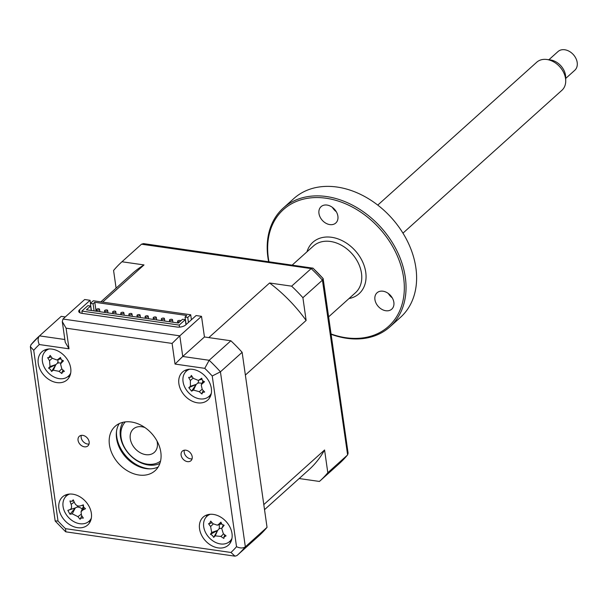 <?xml version="1.0" encoding="UTF-8"?>
<svg xmlns="http://www.w3.org/2000/svg" width="607" height="607" viewBox="0 0 607 607"><rect width="100%" height="100%" fill="white"/><g stroke="black" fill="none" stroke-linecap="round" stroke-linejoin="round"><path stroke-width="0.91" d="M81.27 435.386A6.442 4.818 -131.9 0 0 81.163 437.51A6.442 4.818 -131.9 0 0 89.039 444.021M78.06 440.303A6.442 4.818 -131.9 0 0 82.089 445.993A6.442 4.818 -131.9 0 0 87.909 445.887A6.442 4.818 -131.9 0 0 89.146 441.896A6.442 4.818 -131.9 0 0 85.124 436.198A6.442 4.818 -131.9 0 0 79.297 436.304A6.442 4.818 -131.9 0 0 78.06 440.303M181.106 455.121A6.442 4.818 -131.9 0 0 185.127 460.812A6.442 4.818 -131.9 0 0 190.955 460.705A6.442 4.818 -131.9 0 0 192.191 456.714A6.442 4.818 -131.9 0 0 188.162 451.016A6.442 4.818 -131.9 0 0 182.343 451.122A6.442 4.818 -131.9 0 0 181.106 455.121M184.316 450.204A6.442 4.818 -131.9 0 0 184.202 452.329A6.442 4.818 -131.9 0 0 192.078 458.846M38.256 363.525A18.855 14.113 -131.9 0 0 50.04 380.187A18.855 14.113 -131.9 0 0 67.089 379.883A18.855 14.113 -131.9 0 0 70.716 368.191A18.855 14.113 -131.9 0 0 58.925 351.529A18.855 14.113 -131.9 0 0 41.883 351.832A18.855 14.113 -131.9 0 0 38.256 363.525M67.688 376.75A18.855 14.113 -131.9 0 0 69.722 376.264M58.902 508.598A18.855 14.113 -131.9 0 0 70.685 525.26A18.855 14.113 -131.9 0 0 87.734 524.949A18.855 14.113 -131.9 0 0 91.361 513.264A18.855 14.113 -131.9 0 0 79.578 496.594A18.855 14.113 -131.9 0 0 62.529 496.905A18.855 14.113 -131.9 0 0 58.902 508.598M88.334 521.823A18.855 14.113 -131.9 0 0 90.367 521.337M199.544 528.818A18.855 14.113 -131.9 0 0 211.327 545.488A18.855 14.113 -131.9 0 0 228.369 545.177A18.855 14.113 -131.9 0 0 231.995 533.485A18.855 14.113 -131.9 0 0 220.212 516.823A18.855 14.113 -131.9 0 0 203.163 517.134A18.855 14.113 -131.9 0 0 199.544 528.818M228.976 542.043A18.855 14.113 -131.9 0 0 231.001 541.558M178.89 383.753A18.855 14.113 -131.9 0 0 190.681 400.415A18.855 14.113 -131.9 0 0 207.723 400.112A18.855 14.113 -131.9 0 0 211.35 388.419A18.855 14.113 -131.9 0 0 199.566 371.75A18.855 14.113 -131.9 0 0 182.517 372.061A18.855 14.113 -131.9 0 0 178.89 383.753M208.33 396.978A18.855 14.113 -131.9 0 0 210.356 396.492M109.435 444.81A29.857 22.345 -131.9 0 0 128.092 471.199A29.857 22.345 -131.9 0 0 155.081 470.713A29.857 22.345 -131.9 0 0 160.817 452.2A29.857 22.345 -131.9 0 0 142.159 425.818A29.857 22.345 -131.9 0 0 115.171 426.304A29.857 22.345 -131.9 0 0 109.435 444.81M119.2 423.618A29.857 22.345 -131.9 0 0 116.567 438.406A29.857 22.345 -131.9 0 0 158.184 466.988M90.511 303.303L90.086 300.306L84.677 299.524L62.976 319.032L179.809 335.838L201.509 316.33L196.107 315.549L185.56 325.026A6.282 2.785 171.9 0 1 177.054 327.036L81.854 313.341A6.282 2.785 171.9 0 1 78.728 311.444A6.282 2.785 171.9 0 1 79.547 309.775L79.972 312.81M90.086 300.306L79.547 309.775M201.509 316.33L204.453 336.976L230.872 340.777L209.165 360.277A147.698 110.535 48.1 0 1 220.432 371.818L245.342 546.846A147.698 110.535 48.1 0 1 236.958 555.564L258.665 536.057A147.698 110.535 48.1 0 0 267.042 527.339L245.342 546.846C242.982 548.371 240.046 548.318 236.525 546.695L212.23 375.991L220.432 371.818L242.132 352.318L267.042 527.339M269.584 282.991L291.633 286.163A147.698 110.535 48.1 0 1 302.901 297.703L306.133 320.45A131.985 98.782 -131.9 0 0 269.584 282.991L208.823 337.606L204.453 336.976L182.745 356.476L209.165 360.277L204.764 368.343L175.036 364.063L182.745 356.476L179.809 335.838L172.092 343.425L66.08 328.175L69.016 348.82L39.28 344.541A141.408 105.83 -131.9 0 0 33.726 350.322L58.022 521.018A141.408 105.83 -131.9 0 0 65.488 528.667L65.882 531.846L234.985 556.164L236.958 555.564M230.872 340.777A147.698 110.535 48.1 0 1 242.132 352.318M83.265 506.033A147.698 110.535 48.1 0 1 82.491 505.236M58.211 363.001L57.953 361.203L58.211 363.001M65.283 316.96L61.193 316.368L39.493 335.876C37.771 338.046 37.702 340.937 39.28 344.541M62.976 319.032L62.293 321.619L66.08 328.175M62.293 321.619L65.23 342.265L69.016 348.82M30.843 344.875L39.493 335.876A147.698 110.535 48.1 0 0 31.116 344.594L30.35 346.612L33.726 350.322M30.35 346.612L55.161 520.927L58.022 521.018M65.488 528.667L230.971 552.469L234.985 556.164M186.395 369.83A18.855 14.113 -131.9 0 0 185.696 371.795M207.04 514.895A18.855 14.113 -131.9 0 0 206.342 516.868M66.406 494.667A18.855 14.113 -131.9 0 0 65.708 496.64M45.76 349.602A18.855 14.113 -131.9 0 0 45.062 351.567M96.619 309.274A1.571 0.698 171.9 0 1 98.326 308.743A1.571 0.698 171.9 0 1 99.525 309.244A1.571 0.698 171.9 0 1 99.32 309.661A1.571 0.698 171.9 0 1 97.613 310.192A1.571 0.698 171.9 0 1 96.414 309.691A1.571 0.698 171.9 0 1 96.619 309.274M104.73 310.435A1.571 0.698 171.9 0 1 106.437 309.911A1.571 0.698 171.9 0 1 107.636 310.412A1.571 0.698 171.9 0 1 107.439 310.83A1.571 0.698 171.9 0 1 105.732 311.353A1.571 0.698 171.9 0 1 104.525 310.852A1.571 0.698 171.9 0 1 104.73 310.435M112.841 311.603A1.571 0.698 171.9 0 1 114.548 311.08A1.571 0.698 171.9 0 1 115.755 311.581A1.571 0.698 171.9 0 1 115.55 311.998A1.571 0.698 171.9 0 1 113.843 312.522A1.571 0.698 171.9 0 1 112.644 312.021A1.571 0.698 171.9 0 1 112.841 311.603M120.96 312.772A1.571 0.698 171.9 0 1 122.667 312.241A1.571 0.698 171.9 0 1 123.866 312.749A1.571 0.698 171.9 0 1 123.661 313.159A1.571 0.698 171.9 0 1 121.954 313.69A1.571 0.698 171.9 0 1 120.755 313.189A1.571 0.698 171.9 0 1 120.96 312.772M129.071 313.94A1.571 0.698 171.9 0 1 130.778 313.409A1.571 0.698 171.9 0 1 131.977 313.91A1.571 0.698 171.9 0 1 131.78 314.327A1.571 0.698 171.9 0 1 130.073 314.858A1.571 0.698 171.9 0 1 128.866 314.358A1.571 0.698 171.9 0 1 129.071 313.94M137.182 315.109A1.571 0.698 171.9 0 1 138.889 314.578A1.571 0.698 171.9 0 1 140.096 315.079A1.571 0.698 171.9 0 1 139.891 315.496A1.571 0.698 171.9 0 1 138.184 316.027A1.571 0.698 171.9 0 1 136.985 315.519A1.571 0.698 171.9 0 1 137.182 315.109M145.301 316.27A1.571 0.698 171.9 0 1 147.008 315.746A1.571 0.698 171.9 0 1 148.207 316.247A1.571 0.698 171.9 0 1 148.002 316.664A1.571 0.698 171.9 0 1 146.295 317.188A1.571 0.698 171.9 0 1 145.096 316.687A1.571 0.698 171.9 0 1 145.301 316.27M153.412 317.438A1.571 0.698 171.9 0 1 155.119 316.915A1.571 0.698 171.9 0 1 156.318 317.415A1.571 0.698 171.9 0 1 156.12 317.825A1.571 0.698 171.9 0 1 154.413 318.356A1.571 0.698 171.9 0 1 153.207 317.856A1.571 0.698 171.9 0 1 153.412 317.438M161.523 318.607A1.571 0.698 171.9 0 1 163.23 318.076A1.571 0.698 171.9 0 1 164.436 318.576A1.571 0.698 171.9 0 1 164.231 318.994A1.571 0.698 171.9 0 1 162.524 319.525A1.571 0.698 171.9 0 1 161.325 319.024A1.571 0.698 171.9 0 1 161.523 318.607M169.641 319.775A1.571 0.698 171.9 0 1 171.349 319.244A1.571 0.698 171.9 0 1 172.547 319.745A1.571 0.698 171.9 0 1 172.342 320.162A1.571 0.698 171.9 0 1 170.635 320.693A1.571 0.698 171.9 0 1 169.436 320.192A1.571 0.698 171.9 0 1 169.641 319.775M179.915 321.642A1.571 0.698 171.9 0 1 177.548 321.353A1.571 0.698 171.9 0 1 177.752 320.944A1.571 0.698 171.9 0 1 179.46 320.413A1.571 0.698 171.9 0 1 180.658 320.913A1.571 0.698 171.9 0 1 180.666 320.966L180.658 320.913M291.633 286.163L311.171 268.605L312.969 268.165A145.9 109.192 -131.9 0 1 323.144 278.59L348.099 453.156L347.614 454.893L322.431 280.153A147.698 110.535 -131.9 0 0 311.171 268.605L141.492 244.204L143.472 243.604L312.969 268.165M302.901 297.703L322.431 280.153L323.144 278.59M264.523 509.668L308.917 469.765A131.985 98.782 -131.9 0 0 324.57 449.984L327.81 472.732A147.698 110.535 48.1 0 1 319.426 481.45L299.168 478.536M327.81 472.732L347.341 455.174A147.698 110.535 -131.9 0 1 338.964 463.892L347.614 454.893M319.426 481.45L338.964 463.892M116.096 288.158L113.577 270.479A147.698 110.535 48.1 0 1 121.961 261.761L141.492 244.204M121.961 261.761L144.011 264.933A131.985 98.782 -131.9 0 0 132.47 273.438L100.853 301.854M102.636 302.111L144.011 264.933M306.133 320.45L245.372 375.058L263.802 504.599L324.57 449.984M191.402 319.775L190.697 314.775L93.334 300.769L90.382 303.417L93.091 303.811L94.798 302.278L96.065 311.186M82.188 313.394L81.862 311.08L179.224 325.086L179.513 327.112M91.24 310.488L90.61 306.034L87.901 305.647L81.862 311.08M90.61 306.034L86.422 309.798L178.375 323.023L182.563 319.259L185.272 319.654L179.224 325.086M185.977 324.646L185.272 319.654M186.114 324.533L185.044 317.029L187.745 317.423L188.458 322.423M94.798 302.278L186.751 315.496L185.044 317.029M190.697 314.775L187.745 317.423M90.382 303.417L91.391 310.511M93.091 303.811L94.1 310.905M202.427 380.521L204.521 381.742A42.938 10.956 130.5 0 1 202.184 383.768L201.228 385.028L202.26 389.519A42.938 18.438 52.7 0 0 204.673 392.023L202.601 392.426L201.949 394.004A42.938 36.154 -124.1 0 1 199.293 391.69L193.496 390.096A42.938 10.956 130.5 0 1 191.6 391.166L188.8 387.661A42.938 6.76 -28 0 1 190.439 386.272L190.355 380.513A42.938 36.154 -124.1 0 1 188.648 377.379L190.446 377.228L191.372 375.399A42.938 18.438 52.7 0 0 193.322 378.343L198.208 380.377L199.119 379.944A42.938 6.76 -28 0 1 201.721 378.237L202.427 380.521M189.695 369.208A16.966 12.701 -131.9 0 0 187.077 370.566A16.966 12.701 -131.9 0 0 187.373 391.295A16.966 12.701 -131.9 0 0 208.247 397.031A16.966 12.701 -131.9 0 0 211.327 393.275M192.252 376.757L190.446 377.228M198.572 380.263A7.405 5.546 48.1 0 1 197.745 383.184A7.405 5.546 48.1 0 1 201.888 383.518M197.745 383.184L196.182 384.39L193.496 390.096M191.6 391.166L196.182 384.39L190.439 386.272M196.031 384.504L188.8 387.661M83.629 507.133L85.504 508.704A42.938 16.897 139.8 0 1 82.704 510.1L81.035 511.769L81.513 515.373A42.938 17.307 66 0 0 83.379 518.105L81.163 518.029L80.101 519.273A42.938 35.024 -102.7 0 1 77.939 516.648L72.263 513.826A42.938 16.897 139.8 0 1 69.972 514.243L67.84 510.388A42.938 0.819 -18.7 0 1 69.934 509.622C71.58 508.772 71.975 507.02 71.125 504.349A42.938 35.024 -102.7 0 1 69.964 500.987L71.899 501.314L73.235 499.819A42.938 17.307 66 0 0 74.699 503.074C76.072 505.548 77.969 506.488 80.374 505.897A42.938 0.819 -18.7 0 1 83.364 504.849L83.629 507.133M69.699 494.052A16.966 12.701 -131.9 0 0 69.6 494.083A16.966 12.701 -131.9 0 0 65.313 513.052A16.966 12.701 -131.9 0 0 85.746 523.204A16.966 12.701 -131.9 0 0 91.338 518.12M80.245 505.935L83.334 504.971L80.245 505.935M81.778 515.783L80.101 519.273M73.644 500.767L71.899 501.314M78.06 505.98A7.405 5.546 48.1 0 1 77.112 507.065A7.405 5.546 48.1 0 1 82.241 509.007M77.112 507.065L75.314 507.93L72.263 513.826M69.972 514.243L75.314 507.93L69.934 509.622M75.131 507.998L67.84 510.388M62.384 371.856L61.876 373.54A42.938 36.23 -131.7 0 1 59.084 371.355L53.31 370.187A42.938 8.923 127.4 0 1 51.572 371.461L50.449 369.458L48.575 368.115A42.938 8.786 -31.1 0 1 50.04 366.537L49.524 360.679A42.938 36.23 -131.7 0 1 47.657 357.652L48.78 357.682L50.169 355.414A42.938 18.514 48.2 0 0 52.263 358.236L56.899 360.004L58.037 359.397A42.938 8.786 -31.1 0 1 60.472 357.493L61.33 359.746L63.477 360.839A42.938 8.923 127.4 0 1 61.307 363.047L60.571 364.124L61.823 368.904A42.938 18.514 48.2 0 0 64.388 371.294L61.975 372.432M49.053 348.979A16.966 12.701 -131.9 0 0 47.551 372.03A16.966 12.701 -131.9 0 0 70.685 373.055M57.893 359.693A7.405 5.546 48.1 0 1 57.361 363.259A7.405 5.546 48.1 0 1 60.996 363.138M57.361 363.259L55.89 364.572L53.31 370.187M51.572 371.461L55.89 364.572L50.04 366.537M55.745 364.701L48.575 368.115M224.173 536.641L223.862 538.432A42.938 36.109 -141.7 0 1 220.902 536.444L215.204 535.86A42.938 6.237 123.3 0 1 213.694 537.392L212.397 535.435L210.47 534.281A42.938 11.472 -35.2 0 1 211.684 532.468L210.606 526.519A42.938 36.109 -141.7 0 1 208.542 523.666L209.43 523.644L210.75 521.11A42.938 18.392 42.2 0 0 213.004 523.727L217.298 525.176L218.702 524.311A42.938 11.472 -35.2 0 1 220.918 522.149L221.942 524.349L224.142 525.26A42.938 6.237 123.3 0 1 222.23 527.711L221.745 528.507L223.308 533.652A42.938 18.392 42.2 0 0 226.07 535.875L223.9 537.074L224.84 534.911M210.341 514.273A16.966 12.701 -131.9 0 0 209.992 538.523A16.966 12.701 -131.9 0 0 231.973 538.348M218.998 524.645A7.405 5.546 48.1 0 1 219.006 528.925A7.405 5.546 48.1 0 1 221.821 528.333M223.846 525.647A7.405 5.546 48.1 0 1 223.816 525.237M212.154 522.764L209.43 523.644M223.368 525.154L222.23 527.711M219.006 528.925L217.663 530.374L215.204 535.86M213.694 537.392L217.663 530.374L211.684 532.468M217.534 530.518L210.47 534.281M125.323 421.888A26.397 19.758 -131.9 0 0 121.256 438.474A26.397 19.758 -131.9 0 0 137.417 460.675A26.397 19.758 -131.9 0 0 160.552 461.085M159.884 463.422A28.279 21.169 48.1 0 1 120.581 437.48A28.279 21.169 48.1 0 1 122.925 422.305M130.384 439.377A15.714 11.761 48.1 0 1 144.936 427.556A15.714 11.761 -131.9 0 0 130.255 435.037A15.714 11.761 -131.9 0 0 141.401 453.315A15.714 11.761 -131.9 0 0 157.001 440.986A15.714 11.761 48.1 0 1 157.228 442.033A15.714 11.761 48.1 0 1 146.386 454.726A15.714 11.761 48.1 0 1 130.384 439.377M546.604 59.463L550.23 59.911A15.228 11.396 48.1 0 1 554.76 61.246A15.228 11.396 48.1 0 1 565.671 77.097L565.724 80.746A18.855 14.113 -131.9 0 0 552.211 61.117A18.855 14.113 -131.9 0 0 546.604 59.463A18.855 14.113 -131.9 0 0 536.725 62.225L377.759 205.098M565.694 78.447L574.783 70.275A12.572 9.409 -131.9 0 0 568.304 50.836A12.572 9.409 -131.9 0 0 557.977 51.58L548.887 59.744M402.965 233.141L561.93 90.276A18.855 14.113 -131.9 0 0 565.724 80.746M389.967 326.786L400.544 317.286A79.821 59.736 -131.9 0 0 415.878 267.801A79.821 59.736 -131.9 0 0 365.998 197.252A79.821 59.736 -131.9 0 0 293.834 198.557L283.257 208.057A79.821 59.736 48.1 0 1 355.421 206.752A79.821 59.736 48.1 0 1 405.309 277.3A79.821 59.736 48.1 0 1 389.967 326.786A79.821 59.736 48.1 0 1 331.187 334.32M268.605 261.602A79.821 59.736 48.1 0 1 267.922 257.543A79.821 59.736 48.1 0 1 283.257 208.057M331.141 334.002A78.561 58.796 -131.9 0 0 403.609 277.702A78.561 58.796 -131.9 0 0 326.065 198.231A78.561 58.796 -131.9 0 0 268.377 258.256A78.561 58.796 -131.9 0 0 268.939 261.647M374.929 299.608A11.002 8.232 -131.9 0 0 381.803 309.327A11.002 8.232 -131.9 0 0 391.75 309.153A11.002 8.232 -131.9 0 0 393.86 302.332A11.002 8.232 -131.9 0 0 386.985 292.612A11.002 8.232 -131.9 0 0 377.046 292.786A11.002 8.232 -131.9 0 0 374.929 299.608M388.366 293.507A11.002 8.232 -131.9 0 0 392.236 297.817M318.963 213.474A11.002 8.232 -131.9 0 0 325.838 223.194A11.002 8.232 -131.9 0 0 335.785 223.012A11.002 8.232 -131.9 0 0 337.894 216.198A11.002 8.232 -131.9 0 0 331.02 206.471A11.002 8.232 -131.9 0 0 321.08 206.653A11.002 8.232 -131.9 0 0 318.963 213.474M332.401 207.374A11.002 8.232 -131.9 0 0 336.27 211.684M150.301 468.847A31.427 23.521 48.1 0 1 116.764 436.812A31.427 23.521 48.1 0 1 116.521 431.251M39.493 335.876L64.843 339.518M175.036 364.063L172.092 343.425M230.971 552.469A141.408 105.83 -131.9 0 0 236.525 546.695M212.23 375.991A141.408 105.83 -131.9 0 0 204.764 368.343M202.078 389.307L199.293 391.69M193.163 378.108L190.355 380.513M201.767 379.079L199.119 379.944M203.337 381.31L202.184 383.768M81.012 514.379L77.939 516.648M74.229 502.065L71.125 504.349M83.978 507.642L82.704 510.1M60.632 358.525L58.037 359.397M62.453 360.566L61.307 363.047M61.815 368.904L59.084 371.355M52.255 358.229L49.524 360.679M221.267 523.416L218.702 524.311M223.581 533.879L220.902 536.444M213.254 523.985L210.606 526.519M328.698 316.793L355.452 292.749A31.427 23.521 -131.9 0 0 361.491 273.264A31.427 23.521 -131.9 0 0 341.847 245.486A31.427 23.521 -131.9 0 0 313.44 246.002L292.286 265.009M306.975 251.814A34.569 25.873 48.1 0 1 337.78 238.809A34.569 25.873 48.1 0 1 365.748 272.255A34.569 25.873 48.1 0 1 348.987 298.553M65.556 531.686L55.252 521.125M99.882 311.732L99.525 309.244M107.993 312.901L107.636 310.412M116.104 314.069L115.755 311.581M124.223 315.23L123.866 312.749M132.334 316.399L131.977 313.91M140.445 317.567L140.096 315.079M148.563 318.736L148.207 316.247M156.674 319.904L156.318 317.415M164.785 321.065L164.436 318.576M172.904 322.234L172.547 319.745M177.775 322.939L177.548 321.353M169.664 321.771L169.436 320.192M161.545 320.602L161.325 319.024M153.434 319.434L153.207 317.856M145.323 318.265L145.096 316.687M137.205 317.104L136.985 315.519M129.094 315.936L128.866 314.358M120.983 314.767L120.755 313.189M112.864 313.599L112.644 312.021M104.753 312.43L104.525 310.852M96.642 311.27L96.414 309.691M323.205 278.643L312.901 268.082M198.208 380.377L201.805 379.254M201.228 385.028L202.958 381.044M202.063 393.086L202.799 391.394M81.035 511.769L83.349 506.45M61.967 372.432L62.893 370.308M48.78 357.69L51.018 356.984M56.899 360.004L60.73 358.805M60.571 364.124L62.18 360.421M217.298 525.176L221.525 523.849M221.775 528.447L223.224 525.108"/></g></svg>
